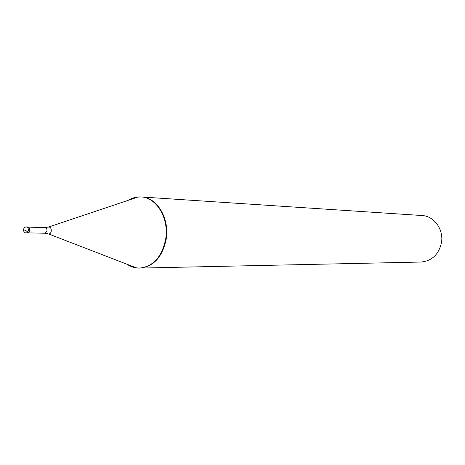 <?xml version="1.0" encoding="UTF-8"?>
<svg xmlns="http://www.w3.org/2000/svg" width="465" height="465" viewBox="0 0 465 465"><rect width="100%" height="100%" fill="white"/><g stroke="black" fill="none" stroke-linecap="round" stroke-linejoin="round"><path stroke-width="0.7" d="M26.395 226.943L27.79 226.978C29.208 227.275 29.87 228.472 29.772 230.553L28.667 232.692L26.255 233.017L27.627 232.326L28.377 230.524C28.475 228.437 27.813 227.24 26.395 226.943C24.726 227.065 23.756 228.007 23.483 229.774L23.488 229.774C23.546 231.698 24.471 232.779 26.255 233.017M128.352 200.276C132.391 197.794 136.64 196.683 141.098 196.945L421.976 215.522C434.165 215.952 444.052 229.762 441.395 243.079C438.553 254.698 431.735 261.016 420.941 262.045L139.517 268.096C153.223 266.602 161.954 256.907 165.697 239.016C169.184 218.469 156.536 197.352 141.098 196.945L141.627 196.98C157.06 197.387 169.702 218.486 166.22 239.027C162.477 256.907 153.746 266.59 140.041 268.084L139.517 268.096C135.048 268.16 130.851 266.864 126.928 264.201M139.779 268.09L136.286 267.817L128.253 264.713M141.36 196.962L137.861 197.079L129.694 199.822M23.988 229.896L25.918 230.594L27.668 231.93M23.977 229.96L23.581 229.82M28.441 227.147L45.111 227.571C46.454 227.85 47.075 228.96 46.982 230.902L44.983 233.227L47.918 233.715M45.111 227.571L48.744 227.001C50.534 227.182 51.383 228.548 51.29 231.111C50.894 233.041 49.993 233.988 48.587 233.953L136.286 267.817M137.861 197.079L48.064 227.216M28.313 232.907L44.983 233.227"/></g></svg>

